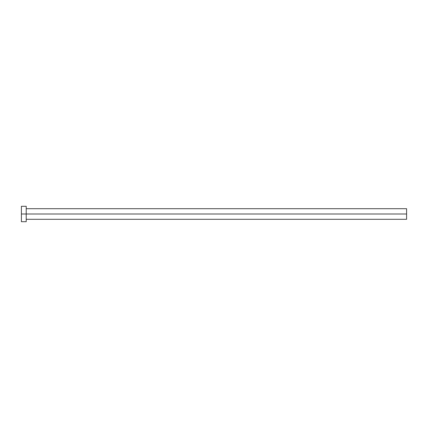 <?xml version="1.0" encoding="UTF-8"?>
<svg xmlns="http://www.w3.org/2000/svg" width="428" height="428" viewBox="0 0 428 428"><rect width="100%" height="100%" fill="white"/><g stroke="black" fill="none" stroke-linecap="round" stroke-linejoin="round"><path stroke-width="0.32" stroke-dasharray="2.14 1.6" d="M26.215 214L406.6 214L406.6 219.297L406.6 214L26.215 214L26.215 221.704L26.215 214L21.4 214L26.215 214L26.215 206.296L26.215 214M21.4 221.704L21.4 206.296L21.4 221.704M406.6 208.704L406.6 214L406.6 208.704"/><path stroke-width="0.64" d="M21.4 221.704L21.4 206.296L21.4 214L406.6 214L406.6 219.297L406.6 214L21.4 214L21.4 221.704L26.215 221.704L26.215 206.296L26.215 221.704M406.6 214L406.6 208.704L406.6 214M26.215 219.297L406.6 219.297M21.4 206.296L26.215 206.296M26.215 208.704L406.6 208.704"/></g></svg>
